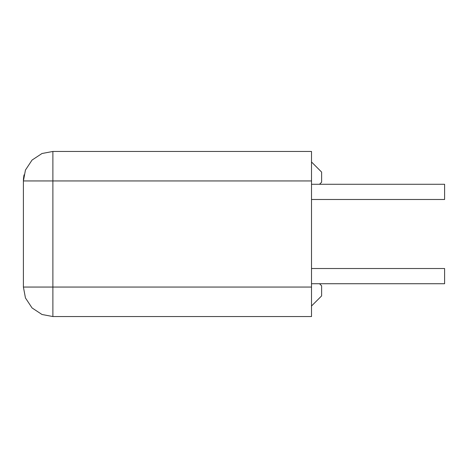 <?xml version="1.0" encoding="UTF-8"?>
<svg xmlns="http://www.w3.org/2000/svg" width="468" height="468" viewBox="0 0 468 468"><rect width="100%" height="100%" fill="white"/><g stroke="black" fill="none" stroke-linecap="round" stroke-linejoin="round"><path stroke-width="0.7" d="M311.501 268.538L444.6 268.538L444.6 283.702L311.501 283.702M311.501 184.298L444.6 184.298L444.6 199.462L311.501 199.462M319.504 283.702L321.61 285.808L321.61 295.916L311.501 306.025M319.504 184.298L321.61 182.192L321.61 172.084L311.501 161.975M24.032 174.862L23.517 178.326M52.884 151.445L52.884 180.929L23.4 180.929L23.4 287.071L25.471 297.923L32.035 307.921L42.032 314.484L52.884 316.555L52.884 180.929L311.501 180.929L311.501 151.445L52.884 151.445L42.032 153.516L32.035 160.079L25.471 170.077L23.4 180.929L23.476 178.782M23.494 178.612L23.85 175.787M52.884 316.555L311.501 316.555L311.501 287.071L23.4 287.071M311.501 180.929L311.501 287.071"/></g></svg>
